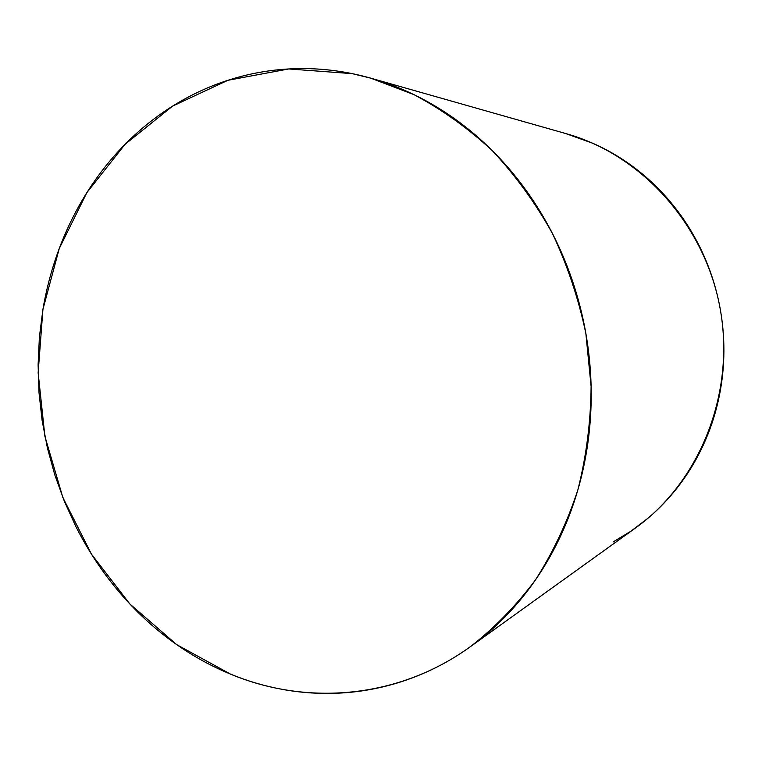 <?xml version="1.0" encoding="UTF-8"?>
<svg xmlns="http://www.w3.org/2000/svg" width="762" height="762" viewBox="0 0 762 762"><rect width="100%" height="100%" fill="white"/><g stroke="black" fill="none" stroke-linecap="round" stroke-linejoin="round"><path stroke-width="1.14" d="M471.402 645.966L635.365 528.085C699.23 482.537 735.235 394.545 720.404 309.982C705.631 225.409 641.88 154.876 566.347 133.721L372.094 78.543M352.206 73.638L370.837 78.181L413.871 94.602C441.779 109.404 467.916 128.083 492.29 150.638C515.293 175.212 535.305 202.759 552.336 233.286C567.366 265.147 578.539 298.561 585.873 333.527L591.112 386.505C590.74 421.996 586.321 456.486 577.844 489.976C567.166 522.437 553.041 552.421 535.467 579.92C516.198 605.666 494.49 627.936 470.345 646.728C397.974 698.964 306.791 705.869 230.591 674.16L176.746 644.671L129.845 603.98L91.478 554.193L62.865 497.538L44.891 436.293L38.138 372.78L42.929 309.372L59.265 248.498L86.849 192.653L125.006 144.361L172.593 106.109L227.933 80.286L288.76 68.951L352.206 73.638C333.575 69.856 315.039 68.189 296.608 68.637C278.187 69.104 260.223 71.571 242.726 76.029C225.228 80.496 208.502 86.773 192.538 94.85C176.594 102.946 161.649 112.605 147.714 123.825C133.788 135.055 121.063 147.59 109.518 161.42C97.993 175.26 87.801 190.119 78.934 206.007C70.075 221.894 62.627 238.516 56.598 255.88C50.578 273.253 46.015 291.084 42.929 309.372L39.405 336.937L38.11 364.798L39.014 392.725L42.129 420.529L47.415 448.018L54.835 474.983L64.341 501.244L75.886 526.58C84.268 543.173 93.897 558.908 104.775 573.786C115.672 588.664 127.683 602.428 140.827 615.086C153.972 627.745 168.078 639.051 183.137 649.005C198.206 658.959 214.027 667.35 230.591 674.16C247.164 680.961 264.243 686 281.807 689.277C299.39 692.534 317.163 693.868 335.137 693.287C353.12 692.687 370.961 690.067 388.668 685.429C406.365 680.771 423.558 674.075 440.236 665.35C456.914 656.596 472.688 645.881 487.566 633.212C502.434 620.525 516.017 606.057 528.314 589.826C540.591 573.576 551.25 555.86 560.28 536.677C569.281 517.484 576.386 497.234 581.587 475.936C586.759 454.619 589.855 432.759 590.864 410.347C591.845 387.934 590.702 365.522 587.416 343.119C584.111 320.716 578.749 298.875 571.329 277.606C563.89 256.337 554.593 236.163 543.449 217.075C532.286 198.006 519.589 180.461 505.349 164.449C491.09 148.457 475.678 134.322 459.115 122.044C442.551 109.795 425.244 99.612 407.213 91.488C389.182 83.391 370.846 77.438 352.206 73.638M613.162 541.944L631.127 531.057L648.014 518.208C658.92 508.978 668.855 498.605 677.818 487.08C686.772 475.545 694.534 463.077 701.097 449.685C707.65 436.283 712.832 422.234 716.642 407.537C720.433 392.83 722.747 377.809 723.576 362.464C724.386 347.12 723.681 331.803 721.452 316.525C719.223 301.247 715.518 286.35 710.346 271.844C705.164 257.346 698.64 243.554 690.782 230.495C682.914 217.437 673.903 205.388 663.759 194.339C653.596 183.299 642.557 173.488 630.622 164.906C618.677 156.343 606.133 149.152 592.988 143.342L565.48 133.474"/></g></svg>
